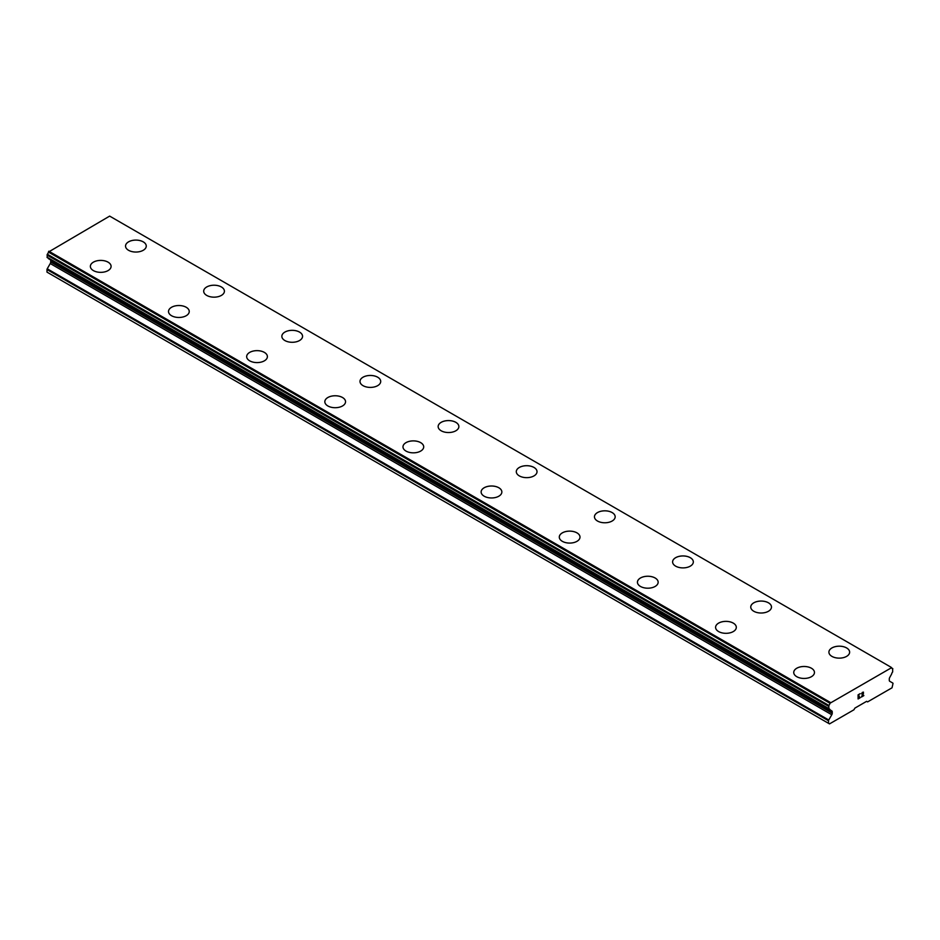 <?xml version="1.0" encoding="UTF-8"?>
<svg xmlns="http://www.w3.org/2000/svg" width="940" height="940" viewBox="0 0 940 940"><rect width="100%" height="100%" fill="white"/><g stroke="black" fill="none" stroke-linecap="round" stroke-linejoin="round"><path stroke-width="1.41" d="M125.537 246.08A10.364 5.981 180 0 1 131.941 240.558A10.364 5.981 180 0 1 143.221 241.862A10.364 5.981 180 0 1 146.264 246.08M143.221 241.839A10.364 5.981 180 0 1 146.264 246.069A10.364 5.981 180 0 1 139.86 251.591A10.364 5.981 180 0 1 128.569 250.299A10.364 5.981 180 0 1 125.537 246.069A10.364 5.981 180 0 1 131.929 240.534A10.364 5.981 180 0 1 143.221 241.839M203.686 291.2A10.364 5.981 180 0 1 210.09 285.678A10.364 5.981 180 0 1 221.382 286.982A10.364 5.981 180 0 1 224.413 291.2M221.382 286.959A10.364 5.981 180 0 1 224.413 291.188A10.364 5.981 180 0 1 218.021 296.711A10.364 5.981 180 0 1 206.73 295.418A10.364 5.981 180 0 1 203.686 291.188A10.364 5.981 180 0 1 210.09 285.666A10.364 5.981 180 0 1 221.382 286.959M281.847 336.32A10.364 5.981 180 0 1 288.251 330.798A10.364 5.981 180 0 1 299.531 332.102A10.364 5.981 180 0 1 302.562 336.32M299.531 332.079A10.364 5.981 180 0 1 302.562 336.309A10.364 5.981 180 0 1 296.171 341.831A10.364 5.981 180 0 1 284.879 340.538A10.364 5.981 180 0 1 281.847 336.309A10.364 5.981 180 0 1 288.239 330.786A10.364 5.981 180 0 1 299.531 332.079M359.997 381.44A10.364 5.981 180 0 1 366.4 375.918A10.364 5.981 180 0 1 377.68 377.222A10.364 5.981 180 0 1 380.712 381.44M377.68 377.198A10.364 5.981 180 0 1 380.712 381.429A10.364 5.981 180 0 1 374.32 386.951A10.364 5.981 180 0 1 363.028 385.659A10.364 5.981 180 0 1 359.997 381.429A10.364 5.981 180 0 1 366.389 375.906A10.364 5.981 180 0 1 377.68 377.198M438.146 426.56A10.364 5.981 180 0 1 444.549 421.049A10.364 5.981 180 0 1 455.829 422.342A10.364 5.981 180 0 1 458.873 426.56M455.829 422.319A10.364 5.981 180 0 1 458.873 426.548A10.364 5.981 180 0 1 452.469 432.083A10.364 5.981 180 0 1 441.177 430.779A10.364 5.981 180 0 1 438.146 426.548A10.364 5.981 180 0 1 444.538 421.026A10.364 5.981 180 0 1 455.829 422.319M516.295 471.68A10.364 5.981 180 0 1 522.699 466.17A10.364 5.981 180 0 1 533.99 467.462A10.364 5.981 180 0 1 537.022 471.68M533.99 467.439A10.364 5.981 180 0 1 537.022 471.669A10.364 5.981 180 0 1 530.63 477.203A10.364 5.981 180 0 1 519.338 475.899A10.364 5.981 180 0 1 516.295 471.669A10.364 5.981 180 0 1 522.699 466.146A10.364 5.981 180 0 1 533.99 467.439M594.456 516.8A10.364 5.981 180 0 1 600.86 511.289A10.364 5.981 180 0 1 612.14 512.582A10.364 5.981 180 0 1 615.171 516.8M612.14 512.559A10.364 5.981 180 0 1 615.171 516.788A10.364 5.981 180 0 1 608.779 522.323A10.364 5.981 180 0 1 597.488 521.019A10.364 5.981 180 0 1 594.456 516.788A10.364 5.981 180 0 1 600.848 511.266A10.364 5.981 180 0 1 612.14 512.559M672.605 561.92A10.364 5.981 180 0 1 679.009 556.41A10.364 5.981 180 0 1 690.289 557.702A10.364 5.981 180 0 1 693.332 561.92M690.289 557.678A10.364 5.981 180 0 1 693.332 561.909A10.364 5.981 180 0 1 686.928 567.443A10.364 5.981 180 0 1 675.637 566.139A10.364 5.981 180 0 1 672.605 561.909A10.364 5.981 180 0 1 678.997 556.386A10.364 5.981 180 0 1 690.289 557.678M750.755 607.04A10.364 5.981 180 0 1 757.158 601.529A10.364 5.981 180 0 1 768.45 602.822A10.364 5.981 180 0 1 771.482 607.04M768.45 602.798A10.364 5.981 180 0 1 771.482 607.029A10.364 5.981 180 0 1 765.078 612.563A10.364 5.981 180 0 1 753.786 611.259A10.364 5.981 180 0 1 750.755 607.029A10.364 5.981 180 0 1 757.158 601.506A10.364 5.981 180 0 1 768.45 602.798M828.904 652.16A10.364 5.981 180 0 1 835.308 646.626A10.364 5.981 180 0 1 846.599 647.93A10.364 5.981 180 0 1 849.631 652.16A10.364 5.981 180 0 1 843.239 657.683A10.364 5.981 180 0 1 831.947 656.39A10.364 5.981 180 0 1 828.904 652.16A10.364 5.981 180 0 1 835.319 646.65A10.364 5.981 180 0 1 846.599 647.942A10.364 5.981 180 0 1 849.631 652.16M90.369 266.373A10.364 5.981 180 0 1 96.761 260.85A10.364 5.981 180 0 1 108.053 262.142A10.364 5.981 180 0 1 111.096 266.384A10.364 5.981 180 0 1 104.692 271.895A10.364 5.981 180 0 1 93.401 270.603A10.364 5.981 180 0 1 90.369 266.373A10.364 5.981 180 0 1 96.773 260.862A10.364 5.981 180 0 1 108.053 262.166A10.364 5.981 180 0 1 111.096 266.373M168.518 311.493A10.364 5.981 180 0 1 174.922 305.97A10.364 5.981 180 0 1 186.214 307.262A10.364 5.981 180 0 1 189.246 311.504A10.364 5.981 180 0 1 182.842 317.015A10.364 5.981 180 0 1 171.55 315.723A10.364 5.981 180 0 1 168.518 311.493A10.364 5.981 180 0 1 174.922 305.982A10.364 5.981 180 0 1 186.214 307.286A10.364 5.981 180 0 1 189.246 311.493M246.668 356.613A10.364 5.981 180 0 1 253.072 351.09A10.364 5.981 180 0 1 264.363 352.382A10.364 5.981 180 0 1 267.395 356.624A10.364 5.981 180 0 1 261.003 362.135A10.364 5.981 180 0 1 249.711 360.843A10.364 5.981 180 0 1 246.668 356.613A10.364 5.981 180 0 1 253.083 351.102A10.364 5.981 180 0 1 264.363 352.406A10.364 5.981 180 0 1 267.395 356.613M324.829 401.733A10.364 5.981 180 0 1 331.221 396.21A10.364 5.981 180 0 1 342.512 397.503A10.364 5.981 180 0 1 345.544 401.744A10.364 5.981 180 0 1 339.152 407.255A10.364 5.981 180 0 1 327.86 405.963A10.364 5.981 180 0 1 324.829 401.733A10.364 5.981 180 0 1 331.232 396.222A10.364 5.981 180 0 1 342.512 397.526A10.364 5.981 180 0 1 345.544 401.733M402.978 446.853A10.364 5.981 180 0 1 409.37 441.33A10.364 5.981 180 0 1 420.662 442.623A10.364 5.981 180 0 1 423.705 446.864A10.364 5.981 180 0 1 417.301 452.387A10.364 5.981 180 0 1 406.01 451.082A10.364 5.981 180 0 1 402.978 446.853A10.364 5.981 180 0 1 409.382 441.353A10.364 5.981 180 0 1 420.662 442.646A10.364 5.981 180 0 1 423.705 446.853M481.127 491.973A10.364 5.981 180 0 1 487.531 486.45A10.364 5.981 180 0 1 498.823 487.743A10.364 5.981 180 0 1 501.854 491.984A10.364 5.981 180 0 1 495.462 497.507A10.364 5.981 180 0 1 484.171 496.203A10.364 5.981 180 0 1 481.127 491.973A10.364 5.981 180 0 1 487.531 486.474A10.364 5.981 180 0 1 498.823 487.766A10.364 5.981 180 0 1 501.854 491.973M559.288 537.093A10.364 5.981 180 0 1 565.68 531.57A10.364 5.981 180 0 1 576.972 532.863A10.364 5.981 180 0 1 580.004 537.104A10.364 5.981 180 0 1 573.611 542.627A10.364 5.981 180 0 1 562.32 541.322A10.364 5.981 180 0 1 559.288 537.093A10.364 5.981 180 0 1 565.692 531.594A10.364 5.981 180 0 1 576.972 532.886A10.364 5.981 180 0 1 580.004 537.093M637.438 582.212A10.364 5.981 180 0 1 643.83 576.69A10.364 5.981 180 0 1 655.121 577.982A10.364 5.981 180 0 1 658.153 582.224A10.364 5.981 180 0 1 651.761 587.747A10.364 5.981 180 0 1 640.469 586.442A10.364 5.981 180 0 1 637.438 582.212A10.364 5.981 180 0 1 643.841 576.714A10.364 5.981 180 0 1 655.121 578.006A10.364 5.981 180 0 1 658.153 582.212M715.587 627.332A10.364 5.981 180 0 1 721.979 621.81A10.364 5.981 180 0 1 733.27 623.102A10.364 5.981 180 0 1 736.314 627.344A10.364 5.981 180 0 1 729.91 632.867A10.364 5.981 180 0 1 718.618 631.562A10.364 5.981 180 0 1 715.587 627.332A10.364 5.981 180 0 1 721.991 621.834A10.364 5.981 180 0 1 733.27 623.126A10.364 5.981 180 0 1 736.314 627.332M793.736 672.464A10.364 5.981 180 0 1 800.14 666.93A10.364 5.981 180 0 1 811.432 668.234A10.364 5.981 180 0 1 814.463 672.476A10.364 5.981 180 0 1 808.071 677.987A10.364 5.981 180 0 1 796.779 676.694A10.364 5.981 180 0 1 793.736 672.464A10.364 5.981 180 0 1 800.14 666.954A10.364 5.981 180 0 1 811.432 668.246A10.364 5.981 180 0 1 814.463 672.464M858.337 694.989L858.337 696.634L858.326 694.977L860.159 693.661L858.326 694.977M858.337 696.634L859.325 696.058M859.325 696.329L858.337 696.904L859.325 696.329M858.337 696.904L858.337 698.549L858.326 696.904M858.337 698.549L860.159 697.492M858.091 698.949L860.159 697.762L858.091 698.961L858.091 694.848L860.159 693.65M861.592 693.873L862.286 692.428L863.484 692.134M863.484 693.332L862.979 694.402L863.484 693.332M862.979 694.402L861.874 696.505L862.979 694.402M861.874 696.505L863.813 695.389M861.381 697.057L863.813 695.647L861.369 697.069L863.414 692.956L862.943 692.322L861.827 693.732L861.98 693.05L863.249 692.322M831.783 714.764A2.209 1.281 -60 0 0 832.241 713.225L832.241 711.933A2.209 1.281 -60 0 0 831.783 710.91L829.914 709.688A2.761 1.598 -60 0 0 829.397 708.925A2.761 1.598 -60 0 0 828.857 708.795L828.869 705.447A2.761 1.598 -60 0 0 829.95 703.261L891.567 667.694A2.761 1.598 -60 0 0 892.095 668.481A2.761 1.598 -60 0 0 892.659 668.61L892.671 671.947A2.761 1.598 -60 0 0 891.614 674.062L889.745 677.446A2.209 1.281 -60 0 0 889.287 678.986L889.287 680.29A2.209 1.281 -60 0 0 889.745 681.3L892.777 683.039A1.105 0.635 -60 0 1 893 683.545L892.025 687.798L867.596 701.898L866.621 701.334L854.907 708.102L853.92 709.794L829.503 723.894L828.528 723.33L828.528 720.769A1.105 0.635 -60 0 1 828.751 720.005L831.783 714.764L50.255 263.553L47.223 268.793A1.105 0.635 120 0 0 47 269.568L47 272.13L828.528 723.33M50.314 259.745A2.209 1.281 -60 0 1 50.713 260.721L50.713 262.013A2.209 1.281 -60 0 1 50.255 263.553M48.293 258.195A2.761 1.598 -60 0 1 48.386 258.476L830.032 709.911M891.167 667.306L109.651 216.106L48.434 252.061A2.761 1.598 -60 0 1 47.341 254.235L47.176 257.548L828.587 708.631M830.349 702.427L48.833 251.215M829.914 709.688L48.386 258.476M831.783 710.91L830.114 709.947L831.783 710.91M892.659 668.61L891.696 668.058M830.114 702.85L48.586 251.638M829.95 703.261L48.434 252.061M828.869 705.447L47.341 254.235M828.528 706.257L47 255.046M828.528 708.372L47 257.161M832.241 711.933L50.713 260.721M832.241 713.225L50.713 262.013M828.751 720.005L47.223 268.793M828.528 720.769L47 269.568M892.824 668.657L891.661 667.976M828.692 708.748L47.176 257.548M830.067 709.935L48.551 258.723"/></g></svg>
